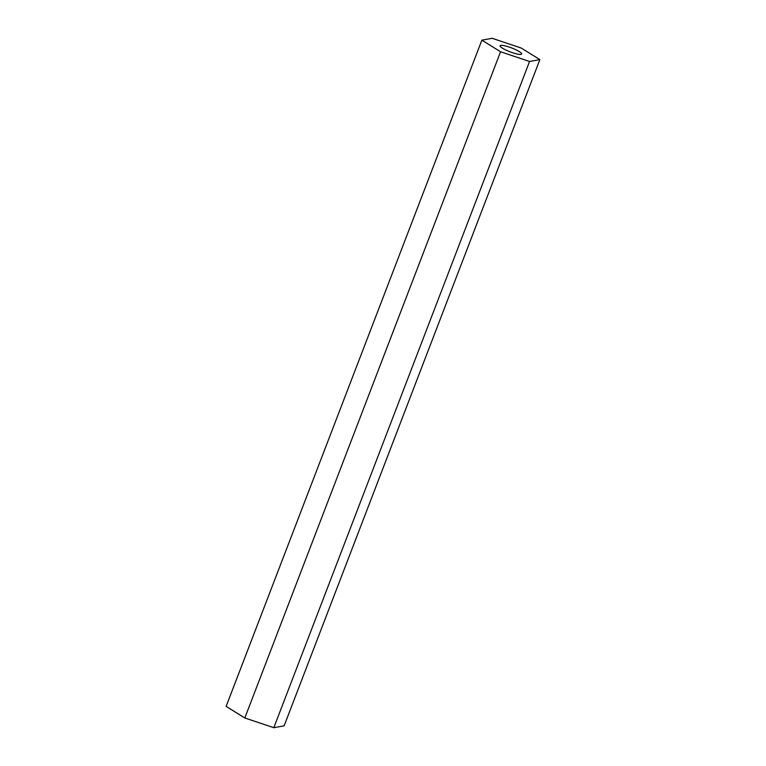 <?xml version="1.0" encoding="UTF-8"?>
<svg xmlns="http://www.w3.org/2000/svg" width="766" height="766" viewBox="0 0 766 766"><rect width="100%" height="100%" fill="white"/><g stroke="black" fill="none" stroke-linecap="round" stroke-linejoin="round"><path stroke-width="1.15" d="M500.217 46.324A11.538 2.087 21 0 0 511.382 52.308A11.538 2.087 21 0 0 521.636 54.022A11.538 2.087 21 0 0 521.522 53.457A11.538 2.087 21 0 0 510.348 47.473A11.538 2.087 21 0 0 500.102 45.759A11.538 2.087 21 0 0 500.217 46.324M273.816 727.7L284.138 725.833L539.867 59.614L521.186 48.019L492.184 38.3L481.862 40.167L226.133 706.386L244.814 717.981L273.816 727.7L529.555 61.481L539.867 59.614M481.862 40.167L500.552 51.762L244.814 717.981M500.552 51.762L529.555 61.481"/></g></svg>
